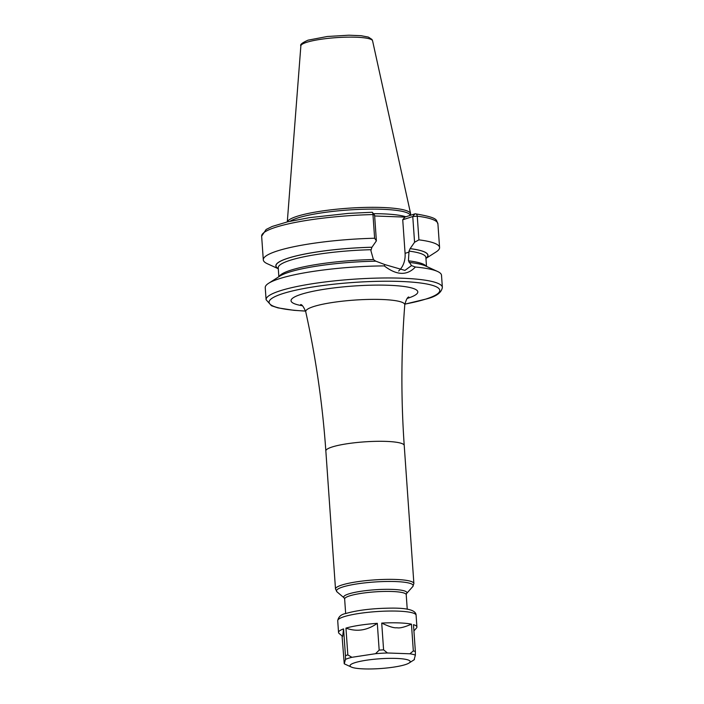 <?xml version="1.0" encoding="UTF-8"?>
<svg xmlns="http://www.w3.org/2000/svg" width="704" height="704" viewBox="0 0 704 704"><rect width="100%" height="100%" fill="white"/><g stroke="black" fill="none" stroke-linecap="round" stroke-linejoin="round"><path stroke-width="1.06" d="M410.432 215.301L410.617 214.368A61.846 10.041 176 0 0 410.617 213.682A61.846 10.041 176 0 0 365.226 207.416A61.846 10.041 176 0 0 296.982 216.348A61.846 10.041 -4 0 0 287.346 221.892M290.118 221.25A61.38 9.962 -4 0 1 297.493 218.064A61.38 9.962 176 0 1 365.059 209.202A61.38 9.962 176 0 1 410.256 215.362M374.642 215.978L404.897 217.096L414.929 213.849A2.807 2.138 97.2 0 1 415.474 213.831A2.807 2.138 97.2 0 1 417.27 216.172L418.924 239.853L414.568 242.255L410.142 248.626A76.252 12.382 176 0 1 425.955 258.386M411.514 265.602L404.932 270.398L384.965 264.634L384.261 265.901A88.352 14.344 176 0 0 279.127 278.775A88.352 14.344 176 0 0 268.602 283.298A88.352 14.344 176 0 0 265.241 287.628L266.086 299.71A88.352 14.344 -4 0 1 279.972 290.849A88.352 14.344 176 0 1 378.488 278.071A88.352 14.344 176 0 1 442.358 287.382L441.514 275.308A88.352 14.344 176 0 0 437.58 271.48A88.352 14.344 176 0 0 415.386 267.027L411.514 265.602L408.434 260.814L409.015 251.099L410.142 248.626M278.291 268.611A76.111 12.355 -4 0 1 371.879 247.262L371.958 247.236A76.252 12.382 176 0 0 278.291 268.708M425.955 258.43L436.207 251.865A88.352 14.344 176 0 0 439.578 247.535A88.352 14.344 176 0 0 418.924 239.853M374.625 238.242L372.962 214.57A88.352 14.344 -4 0 0 261.642 236.183L263.296 259.855A88.352 14.344 176 0 1 374.625 238.242L376.385 240.865L371.958 247.236M263.296 259.855A88.352 14.344 176 0 0 267.238 263.683L278.3 268.752M371.879 247.262L370.902 250.668L373.428 259.547L375.786 261.219M409.103 262.398A76.252 12.382 -4 0 1 425.568 265.971L437.58 271.48M268.602 283.298L279.734 276.17A76.252 12.382 -4 0 1 375.866 261.193L384.965 264.634M398.622 271.022A22.713 18.744 72.1 0 0 405.082 253.343L402.732 219.771L412.764 216.524L414.568 242.255M376.385 240.865L374.59 215.142L372.962 214.57A2.807 0.757 -91.4 0 0 372.425 212.414A2.807 0.757 -91.4 0 0 372.161 212.256A2.807 0.757 -91.4 0 0 372.038 212.291M414.929 213.849L412.764 216.524L417.27 216.172A88.352 14.344 -4 0 1 437.914 223.854L439.578 247.535M402.732 219.771L404.897 217.096M415.386 267.027C407.044 275.81 396.669 275.44 384.261 265.901M409.042 663.036A30.166 4.902 176 0 1 405.451 664.585A30.166 4.902 -4 0 1 376.068 668.8A30.166 4.902 -4 0 1 351.358 667.066A30.166 4.902 -4 0 1 354.754 662.746A30.166 4.902 176 0 1 392.462 658.346A30.166 4.902 176 0 1 409.042 663.036L414.445 659.578M337.718 620.69C338.474 616.73 341.158 614.337 345.761 613.518C357.465 610.157 372.381 608.362 390.509 608.133C407.502 607.869 416.038 610.227 416.09 615.208A39.283 6.38 -4 0 0 387.693 611.072A39.283 6.38 -4 0 0 343.895 616.748A39.283 6.38 -4 0 0 337.718 620.69L338.536 632.456A39.292 6.38 -4 0 0 339.143 633.468L342.646 636.425L343.578 628.91L345.444 655.67L345.462 659.384L344.247 663.81L342.047 635.923M351.358 667.066L344.247 663.81M338.536 632.456A39.292 6.38 -4 0 1 343.578 628.901M351.886 657.307L347.829 654.905L345.954 628.109C356.778 632.069 367.224 630.467 377.3 623.33L379.174 650.118L375.54 653.699L351.886 657.307A37.532 6.09 -4 0 0 348.269 658.328A37.532 6.09 -4 0 0 345.462 659.384M387.446 652.978L383.592 649.854L381.718 623.084A39.283 6.38 -4 0 1 411.453 624.166L413.327 650.936L409.886 653.787L387.446 652.978A37.532 6.09 -4 0 0 375.54 653.699M414.163 659.569L415.369 655.142L415.36 651.438L413.486 624.668A39.292 6.38 -4 0 1 416.918 626.974A39.292 6.38 -4 0 1 416.46 628.056L413.926 630.898M345.954 628.109A39.301 6.38 -4 0 1 377.3 623.33M381.718 623.084C389.11 626.639 394.161 628.188 396.88 627.739C399.634 628.39 404.492 627.202 411.453 624.166M372.574 40.806L371.976 39.45L368.35 37.083L361.134 35.719L348.885 35.2L327.342 36.494L308.018 40.172C302.21 42.786 299.825 44.669 300.872 45.822A35.948 5.834 -4 0 1 306.522 42.363A35.948 5.834 176 0 1 346.192 37.171A35.948 5.834 176 0 1 372.574 40.806L410.617 213.682M405.856 216.779A61.38 9.962 176 0 0 373.419 213.673M410.062 248.644A76.111 12.355 -4 0 1 425.946 258.289M409.015 251.099A74.008 12.012 -4 0 1 425.885 257.479L426.51 266.411M278.23 267.793L278.23 267.81A74.008 12.012 -4 0 1 370.841 249.718M408.434 260.814A74.008 12.012 -4 0 1 426.175 266.253M279.171 276.531A74.008 12.012 -4 0 1 373.428 259.547M405.082 253.343L409.086 252.05M404.853 304.102A85.545 13.886 -4 0 0 426.307 298.918A85.545 13.886 176 0 0 400.409 281.45A85.545 13.886 176 0 0 282.524 293.7A85.545 13.886 -4 0 0 305.554 311.045M407.282 298.417A63.536 10.314 176 0 0 407.81 298.241A63.536 10.314 176 0 0 388.573 285.27A63.536 10.314 176 0 0 301.022 294.369A63.536 10.314 176 0 0 302.359 305.747M408.778 296.982C407.405 297.229 406.067 299.851 404.774 304.85A49.65 8.061 176 0 0 369.45 299.411A49.65 8.061 176 0 0 313.509 306.601A49.65 8.061 176 0 0 305.738 311.775C303.741 306.979 302.051 304.577 300.678 304.542M404.228 445.482A39.283 6.38 176 0 0 375.822 441.338A39.283 6.38 176 0 0 332.024 447.022A39.283 6.38 176 0 0 325.846 450.965L335.5 589.028A39.283 6.38 -4 0 1 341.678 585.086A39.283 6.38 -4 0 1 385.484 579.401A39.283 6.38 -4 0 1 413.882 583.546L404.228 445.482C400.954 398.57 401.13 351.692 404.774 304.85M412.746 586.617L406.534 593.569A31.689 5.148 176 0 0 386.478 589.318A31.689 5.148 176 0 0 348.665 593.938A31.689 5.148 176 0 0 344.177 597.934L337.058 591.906A38.465 6.248 -4 0 1 342.505 587.066A38.465 6.248 -4 0 1 388.397 581.46A38.465 6.248 -4 0 1 412.746 586.617L413.882 583.546M406.534 593.569L406.226 594.704A30.87 5.007 176 0 0 383.909 591.448A30.87 5.007 176 0 0 349.492 595.918A30.87 5.007 176 0 0 344.643 599.007L345.655 613.554M345.444 655.67A39.283 6.38 -4 0 1 346.588 655.283A39.283 6.38 -4 0 1 347.829 654.905M379.174 650.118A39.283 6.38 -4 0 1 383.592 649.854M409.886 653.787A37.532 6.09 -4 0 1 415.369 655.142M413.327 650.936A39.283 6.38 -4 0 1 415.36 651.438M300.872 45.822L287.294 221.901M278.23 267.81L278.854 276.734M372.425 212.414L374.59 215.142M415.474 213.831C440.317 218.055 435.626 220.22 437.914 223.854M261.642 236.183L266.13 229.469L272.246 226.442L287.602 221.83L309.443 217.659L348.269 213.391L372.161 212.256M442.358 287.382C441.575 292.574 436.445 296.384 426.976 298.822L404.844 304.163M266.086 299.71L271.462 305.73L277.939 307.877L293.77 310.306L305.571 311.106M305.738 311.775C315.858 357.658 322.564 404.052 325.846 450.965M337.058 591.906L335.5 589.028M344.177 597.934L344.643 599.007M406.226 594.704L407.238 609.25M416.09 615.208L416.918 626.974"/></g></svg>
